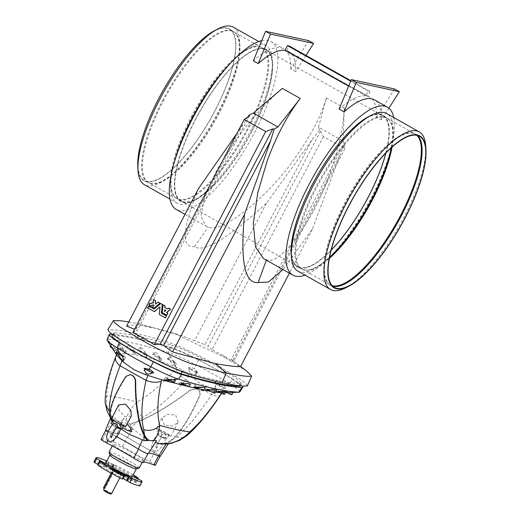 <?xml version="1.0" encoding="UTF-8"?>
<svg xmlns="http://www.w3.org/2000/svg" width="520" height="520" viewBox="0 0 520 520"><rect width="100%" height="100%" fill="white"/><g stroke="black" fill="none" stroke-linecap="round" stroke-linejoin="round"><path stroke-width="0.39" stroke-dasharray="2.6 1.95" d="M158.788 98.728A86.736 27.521 -60.6 0 1 229.359 29.218A86.736 27.521 -60.6 0 1 214.825 110.858A86.736 27.521 -60.6 0 1 144.248 180.369A86.736 27.521 -60.6 0 1 158.788 98.728M162.461 100.802A86.736 27.521 -60.6 0 1 233.031 31.285A86.736 27.521 -60.6 0 1 234.377 32.214A86.736 27.521 -60.6 0 1 218.498 112.924A86.736 27.521 -60.6 0 1 149.416 183.105A86.736 27.521 -60.6 0 1 147.927 182.442A86.736 27.521 -60.6 0 1 162.461 100.802M163.202 101.205A86.587 27.476 -60.6 0 1 233.656 31.805A86.587 27.476 -60.6 0 1 234.994 32.734A86.587 27.476 -60.6 0 1 219.147 113.308A86.587 27.476 -60.6 0 1 150.183 183.365A86.587 27.476 -60.6 0 1 148.694 182.702A86.587 27.476 -60.6 0 1 163.202 101.205M191.217 116.974A86.587 27.476 -60.6 0 1 260.182 46.917A86.587 27.476 -60.6 0 1 261.671 47.58A86.587 27.476 -60.6 0 1 247.156 129.084A86.587 27.476 -60.6 0 1 176.709 198.478A86.587 27.476 -60.6 0 1 175.37 197.548A86.587 27.476 -60.6 0 1 191.217 116.974M191.867 117.358A86.736 27.521 -60.6 0 1 260.949 47.177A86.736 27.521 -60.6 0 1 262.438 47.84A86.736 27.521 -60.6 0 1 247.904 129.48A86.736 27.521 -60.6 0 1 177.327 198.998A86.736 27.521 -60.6 0 1 175.988 198.068A86.736 27.521 -60.6 0 1 191.867 117.358M195.54 119.424A86.736 27.521 -60.6 0 1 266.11 49.914A86.736 27.521 -60.6 0 1 251.576 131.553A86.736 27.521 -60.6 0 1 181.006 201.065A86.736 27.521 -60.6 0 1 195.54 119.424M417.534 135.466A86.736 27.521 119.4 0 0 415.825 134.212A86.736 27.521 119.4 0 0 414.336 133.542A86.736 27.521 119.4 0 0 345.254 203.723A86.736 27.521 119.4 0 0 329.375 284.433A86.736 27.521 119.4 0 0 330.72 285.363A86.736 27.521 119.4 0 0 332.683 286.175M416.878 135.304A86.587 27.476 119.4 0 0 415.058 133.946A86.587 27.476 119.4 0 0 413.569 133.282A86.587 27.476 119.4 0 0 344.604 203.339A86.587 27.476 119.4 0 0 328.757 283.913A86.587 27.476 119.4 0 0 330.096 284.843A86.587 27.476 119.4 0 0 332.195 285.695M392.06 147.062A86.587 27.476 119.4 0 0 388.382 119.099A86.587 27.476 119.4 0 0 387.043 118.177A86.587 27.476 119.4 0 0 316.589 187.571A86.587 27.476 119.4 0 0 302.081 269.067A86.587 27.476 119.4 0 0 303.57 269.731A86.587 27.476 119.4 0 0 329.387 258.382M391.222 147.816A86.736 27.521 119.4 0 0 387.764 118.58A86.736 27.521 119.4 0 0 386.418 117.656A86.736 27.521 119.4 0 0 315.848 187.167A86.736 27.521 119.4 0 0 301.314 268.808A86.736 27.521 119.4 0 0 302.803 269.471A86.736 27.521 119.4 0 0 329.596 257.27M385.905 152.952A86.736 27.521 119.4 0 0 382.746 115.583A86.736 27.521 119.4 0 0 312.175 185.094A86.736 27.521 119.4 0 0 297.635 266.734A86.736 27.521 119.4 0 0 331.233 250.061M195.585 119.438A86.587 27.476 -60.6 0 1 266.038 50.044A86.587 27.476 -60.6 0 1 251.531 131.541A86.587 27.476 -60.6 0 1 181.077 200.935A86.587 27.476 -60.6 0 1 195.585 119.438M331.26 249.945A86.587 27.476 -60.6 0 1 297.713 266.611A86.587 27.476 -60.6 0 1 312.221 185.107A86.587 27.476 -60.6 0 1 382.675 115.713A86.587 27.476 -60.6 0 1 385.827 153.042M124.352 476.203A8.092 0.747 27.6 0 0 124.774 476.236A8.092 0.747 27.6 0 0 124.833 476.19A8.092 0.747 27.6 0 0 119.165 472.387A8.092 0.747 27.6 0 0 110.974 468.669A8.092 0.747 27.6 0 0 110.487 468.689A8.092 0.747 27.6 0 0 110.487 468.767A8.092 0.747 27.6 0 0 116.487 472.667A8.092 0.747 27.6 0 0 124.352 476.203M111.176 468.279A8.092 0.747 -152.4 0 1 119.366 471.998A8.092 0.747 -152.4 0 1 125.041 475.793A8.092 0.747 -152.4 0 1 124.553 475.813A8.092 0.747 -152.4 0 1 116.363 472.095A8.092 0.747 -152.4 0 1 110.695 468.293A8.092 0.747 -152.4 0 1 111.176 468.279M123.968 476.326A7.8 0.722 27.6 0 0 124.371 476.359A7.8 0.722 27.6 0 0 119.281 472.823A7.8 0.722 27.6 0 0 111.078 469.072A7.8 0.722 27.6 0 0 110.611 469.163A7.8 0.722 27.6 0 0 116.395 472.921A7.8 0.722 27.6 0 0 123.968 476.326M111.547 493.727A4.446 0.41 27.6 0 0 108.433 491.641A4.446 0.41 27.6 0 0 103.928 489.6A4.446 0.41 27.6 0 0 103.662 489.606M104.734 487.559L104.442 488.618L105.508 487.728L113.028 473.337L113.061 472.134L112.015 473.655M111.137 473.174L111.397 472.687A1.183 0.377 -60.6 0 1 112.359 471.731L113.061 472.134M110.721 494A3.854 0.358 27.6 0 0 108.206 492.251A3.854 0.358 27.6 0 0 104.15 490.399A3.854 0.358 27.6 0 0 103.916 490.445M111.352 468.254A8.379 0.773 -152.4 0 1 120.14 472.394A8.379 0.773 -152.4 0 1 125.242 475.969A8.379 0.773 -152.4 0 1 124.384 475.832A8.379 0.773 -152.4 0 1 116.109 471.985A8.379 0.773 -152.4 0 1 110.435 468.228A8.379 0.773 -152.4 0 1 111.352 468.254M124.54 475.755A8.495 0.786 27.6 0 0 125.418 475.891A8.495 0.786 27.6 0 0 120.244 472.264A8.495 0.786 27.6 0 0 111.326 468.072A8.495 0.786 27.6 0 0 110.403 468.039A8.495 0.786 27.6 0 0 116.155 471.854A8.495 0.786 27.6 0 0 124.54 475.755M297.889 271.128A90.441 28.698 119.4 0 0 371.475 198.647A90.441 28.698 119.4 0 0 386.633 113.516M345.852 287.749A90.441 28.698 119.4 0 0 404.092 217.016A90.441 28.698 119.4 0 0 425.711 145.912M291.187 253.604A87.178 27.664 119.4 0 0 318.883 261.242A87.178 27.664 119.4 0 0 368.355 197.256A87.178 27.664 119.4 0 0 368.173 116.883M229.957 63.817A90.441 28.698 -60.6 0 1 265.863 45.52A90.441 28.698 -60.6 0 1 272.324 59.547A90.441 28.698 -60.6 0 1 250.705 130.644A90.441 28.698 -60.6 0 1 192.465 201.383A90.441 28.698 -60.6 0 1 177.119 203.131A90.441 28.698 -60.6 0 1 174.142 162.942M233.246 27.151A90.441 28.698 -60.6 0 1 218.088 112.281A90.441 28.698 -60.6 0 1 144.501 184.763M251.719 131.586A87.178 27.664 -60.6 0 1 195.578 199.771A87.178 27.664 -60.6 0 1 195.397 119.392A87.178 27.664 -60.6 0 1 244.868 55.406A87.178 27.664 -60.6 0 1 272.558 63.044A87.178 27.664 -60.6 0 1 251.719 131.586M214.786 30.518A87.178 27.664 -60.6 0 1 214.968 110.89A87.178 27.664 -60.6 0 1 165.497 174.876A87.178 27.664 -60.6 0 1 137.8 167.239M120.666 428.006L117.117 427.329L116.116 425.445C117.026 423.995 118.261 423.657 119.834 424.431L121.127 426.575L120.666 428.006A5.928 0.546 -152.4 0 1 121.947 429.104M114.543 430.612L116.116 425.445A5.928 0.546 -152.4 0 0 111.794 423.599A5.928 0.546 -152.4 0 0 111.436 423.612M113.406 423.716L112.723 424.71L115.447 426.966L117.273 427.271M113.711 419.933A5.928 0.546 -152.4 0 1 119.71 422.656A5.928 0.546 -152.4 0 1 123.864 425.438A5.928 0.546 -152.4 0 1 123.507 425.451A5.928 0.546 -152.4 0 1 117.507 422.728A5.928 0.546 -152.4 0 1 113.353 419.946A5.928 0.546 -152.4 0 1 113.711 419.933M116.857 427.824L114.569 426.374L117.838 428.214M165.685 437.749L162.142 437.067L161.135 435.182C162.045 433.732 163.287 433.401 164.853 434.174L166.147 436.319L165.685 437.749A5.928 0.546 -152.4 0 1 166.972 438.848A5.928 0.546 -152.4 0 1 166.614 438.861A5.928 0.546 -152.4 0 1 166.556 438.848A5.928 0.546 -152.4 0 1 162.292 437.015C162.948 435.468 162.526 434.246 161.024 433.349L158.424 433.459L157.742 434.447L160.466 436.709L162.298 437.197C158.567 440.174 156.267 446.803 156.566 447.499L155.935 446.758L154.993 446.602C155.233 447.317 160.765 440.447 160.888 435.604L161.135 435.182A5.928 0.546 -152.4 0 0 156.812 433.342A5.928 0.546 -152.4 0 0 156.462 433.349A5.928 0.546 -152.4 0 0 156.696 433.693A5.928 0.546 -152.4 0 0 157.742 434.447M158.73 429.676A5.928 0.546 -152.4 0 1 164.73 432.4A5.928 0.546 -152.4 0 1 168.889 435.182A5.928 0.546 -152.4 0 1 168.532 435.195A5.928 0.546 -152.4 0 1 162.532 432.471A5.928 0.546 -152.4 0 1 158.373 429.689A5.928 0.546 -152.4 0 1 158.73 429.676M159.595 436.111L162.858 437.95L159.595 436.111M122.87 478.887L122.07 478.179L123.078 478.491M140.036 485.635A25.948 2.398 27.6 0 0 139.451 484.575A4.745 0.442 -152.4 0 1 136.253 482.865L131.547 480.233L134.355 481.371A4.745 0.442 -152.4 0 1 134.576 481.397A4.745 0.442 -152.4 0 1 136.13 481.969L137.833 478.719M130.189 478.81A14.826 1.371 27.6 0 0 131.073 478.784A14.826 1.371 27.6 0 0 120.685 471.822A14.826 1.371 27.6 0 0 105.684 465.017A14.826 1.371 27.6 0 0 104.793 465.043A14.826 1.371 27.6 0 0 115.187 472.004A14.826 1.371 27.6 0 0 130.189 478.81M130.734 477.763A14.826 1.371 27.6 0 0 131.619 477.737A14.826 1.371 27.6 0 0 121.231 470.776A14.826 1.371 27.6 0 0 106.23 463.97A14.826 1.371 27.6 0 0 105.346 463.996A14.826 1.371 27.6 0 0 115.733 470.957A14.826 1.371 27.6 0 0 130.734 477.763M105.983 463.834A15.126 1.397 27.6 0 0 105.079 463.86A15.126 1.397 27.6 0 0 115.681 470.957A15.126 1.397 27.6 0 0 130.975 477.906A15.126 1.397 27.6 0 0 131.885 477.874A15.126 1.397 27.6 0 0 121.284 470.776A15.126 1.397 27.6 0 0 105.983 463.834M104.546 466.576A15.126 1.397 27.6 0 0 103.642 466.609A15.126 1.397 27.6 0 0 114.244 473.707A15.126 1.397 27.6 0 0 129.538 480.649A15.126 1.397 27.6 0 0 130.448 480.623A15.126 1.397 27.6 0 0 119.847 473.525A15.126 1.397 27.6 0 0 104.546 466.576M132.301 476.593A14.898 1.378 27.6 0 0 121.862 469.599A14.898 1.378 27.6 0 0 106.782 462.755A14.898 1.378 27.6 0 0 105.892 462.787M136.253 468.891A14.898 1.378 27.6 0 0 136.37 468.812A14.898 1.378 27.6 0 0 125.931 461.812A14.898 1.378 27.6 0 0 110.851 454.974A14.898 1.378 27.6 0 0 109.96 455A14.898 1.378 27.6 0 0 109.96 455.15M139.269 467.909A17.05 1.58 27.6 0 0 127.322 459.907A17.05 1.58 27.6 0 0 110.071 452.075A17.05 1.58 27.6 0 0 109.051 452.107M142.272 460.252A17.05 1.58 27.6 0 0 143.292 460.213A17.05 1.58 27.6 0 0 131.339 452.212A17.05 1.58 27.6 0 0 114.088 444.385A17.05 1.58 27.6 0 0 113.067 444.418A17.05 1.58 27.6 0 0 125.021 452.419A17.05 1.58 27.6 0 0 142.272 460.252M159.673 456.228A6.318 0.585 -152.4 0 1 158.548 455.865A44.48 4.115 27.6 0 0 147.992 453.343A44.48 4.115 27.6 0 0 147.947 453.57A6.318 0.585 -152.4 0 1 147.94 453.596A6.318 0.585 -152.4 0 1 147.563 453.609A6.318 0.585 -152.4 0 1 138.522 449.176A44.48 4.115 27.6 0 0 111.403 433.907A6.318 0.585 -152.4 0 1 105.775 430.307A6.318 0.585 -152.4 0 1 107.276 430.664A44.48 4.115 27.6 0 0 115.167 433.271A44.48 4.115 27.6 0 0 117.832 433.186A44.48 4.115 27.6 0 0 117.877 432.959A6.318 0.585 -152.4 0 1 117.884 432.926A6.318 0.585 -152.4 0 1 121.374 434.154A6.318 0.585 -152.4 0 1 127.302 437.346A44.48 4.115 27.6 0 0 154.421 452.621A6.318 0.585 -152.4 0 1 160.049 456.222A6.318 0.585 -152.4 0 1 159.673 456.228M101.042 439.361A6.318 0.585 -152.4 0 1 102.544 439.719A44.48 4.115 27.6 0 0 110.435 442.325A44.48 4.115 27.6 0 0 113.1 442.24A44.48 4.115 27.6 0 0 113.145 442.013A6.318 0.585 -152.4 0 1 113.152 441.981A6.318 0.585 -152.4 0 1 116.636 443.209A6.318 0.585 -152.4 0 1 122.57 446.401A44.48 4.115 27.6 0 0 149.689 461.675A6.318 0.585 -152.4 0 1 155.317 465.27M122.194 356.057L121.901 355.726A4.154 0.384 27.6 0 0 125.411 357.13A4.154 0.384 27.6 0 0 123.078 355.491A4.154 0.384 27.6 0 0 118.053 353.281A26.715 2.47 -152.4 0 1 116.805 352.437A5.928 0.546 -152.4 0 0 116.48 352.456M113.276 348.478L115.992 352.664L117.566 353.899L114.985 348.562A719.687 66.599 -152.4 0 1 115.401 348.589L111.189 344.091L112.983 348.517A26.715 2.47 -152.4 0 1 113.276 348.478A4.154 0.384 27.6 0 0 113.906 348.842A4.154 0.384 27.6 0 0 118.931 351.052A4.154 0.384 27.6 0 0 116.591 349.421A4.154 0.384 27.6 0 0 114.985 348.562M118.788 343.922L120.816 349.109A719.687 66.599 -152.4 0 1 121.27 349.167L125.171 353.652L123.416 349.447A719.687 66.599 -152.4 0 1 123.89 349.518A5.928 0.546 -152.4 0 0 117.331 346.697L118.788 343.922L120.79 345.209L123.89 349.518M121.27 349.167A4.154 0.384 27.6 0 0 126.269 351.364A4.154 0.384 27.6 0 0 123.929 349.732A4.154 0.384 27.6 0 0 123.416 349.447M116.831 351.78L116.805 352.437M120.816 349.109A5.928 0.546 -152.4 0 1 120.673 349.031A5.928 0.546 -152.4 0 1 117.331 346.697M131.014 350.688A5.928 0.546 -152.4 0 1 130.195 350.24A5.928 0.546 -152.4 0 1 126.861 347.906A5.928 0.546 -152.4 0 1 134.03 351.072A5.928 0.546 -152.4 0 1 134.57 351.377L130.884 346.021L128.577 344.617L131.014 350.688A719.687 66.599 -152.4 0 1 131.547 350.792L134.986 354.257L134.011 351.267A719.687 66.599 -152.4 0 1 134.57 351.377M196.125 374.16L195.812 371.716A4.154 0.384 -152.4 0 1 196.872 372.593L196.125 374.16L191.718 375.031L189.989 373.854L188.87 369.876L190.392 368.94A26.715 2.47 27.6 0 0 188.325 367.913A5.928 0.546 27.6 0 1 195.111 371.085A5.928 0.546 27.6 0 1 197.853 372.794L195.793 369.772L194.363 368.745C191.841 367.387 189.826 367.113 188.325 367.913M196.872 372.593A4.154 0.384 -152.4 0 1 191.854 370.376A4.154 0.384 -152.4 0 1 189.514 368.745A4.154 0.384 -152.4 0 1 190.392 368.94M167.466 358.82A5.928 0.546 27.6 0 1 174.285 361.784A26.715 2.47 27.6 0 0 173.381 361.485L175.123 366.158L170.885 362.206L170.04 360.477A719.687 66.599 27.6 0 0 169.267 360.243A5.928 0.546 27.6 0 1 167.466 358.82L168.545 356.766L169.267 360.243M173.381 361.485A4.154 0.384 -152.4 0 1 174.064 361.855A4.154 0.384 -152.4 0 1 176.404 363.487A4.154 0.384 -152.4 0 1 171.386 361.276A4.154 0.384 -152.4 0 1 170.04 360.477M152.776 354.367A5.928 0.546 27.6 0 1 159.946 357.526A5.928 0.546 27.6 0 1 160.089 357.611A719.687 66.599 27.6 0 0 159.393 357.416L160.667 361.212L156.202 356.544A719.687 66.599 27.6 0 0 155.526 356.363A5.928 0.546 27.6 0 1 152.776 354.367L154.154 351.735L155.526 356.363M159.393 357.416A4.154 0.384 -152.4 0 1 161.714 359.034A4.154 0.384 -152.4 0 1 156.689 356.824A4.154 0.384 -152.4 0 1 156.202 356.544M160.089 357.611L156.605 352.853L154.154 351.735M138.352 350.396L140.049 347.152L142.435 348.419L146.289 353.997A5.928 0.546 27.6 0 0 145.522 353.554A5.928 0.546 27.6 0 0 138.352 350.396A5.928 0.546 27.6 0 0 141.694 352.729A5.928 0.546 27.6 0 0 142.252 353.041A719.687 66.599 27.6 0 1 142.863 353.178A4.154 0.384 -152.4 0 0 147.29 355.062L146.504 356.707L142.863 353.178M140.049 347.152L142.252 353.041M122.597 427.863A5.928 0.546 -152.4 0 1 119.444 425.64A5.928 0.546 -152.4 0 1 119.802 425.62L121.921 426.082A50.72 4.693 27.6 0 0 126.705 428.812A50.72 4.693 27.6 0 0 131.716 431.6M127.127 424.001L125.301 422.806L120.874 422.188L119.802 425.62M131.274 416.072L124.761 416.533L119.099 410.481L118.69 404.937M125.834 426.472A8.158 0.754 27.6 0 0 121.245 423.26A8.158 0.754 27.6 0 0 111.384 418.918M151.703 372.45L151.489 372.112A26.715 2.47 27.6 0 0 153.556 373.132M145.652 369.317L146.068 369.33A4.154 0.384 -152.4 0 1 145.008 368.459A4.154 0.384 -152.4 0 1 150.026 370.669A4.154 0.384 -152.4 0 1 152.367 372.3A4.154 0.384 -152.4 0 1 151.489 372.112M167.596 379.269A26.715 2.47 27.6 0 0 168.493 379.568A4.154 0.384 -152.4 0 1 167.817 379.191A4.154 0.384 -152.4 0 1 165.477 377.559A4.154 0.384 -152.4 0 1 170.495 379.769A4.154 0.384 -152.4 0 1 171.841 380.575A719.687 66.599 27.6 0 0 172.614 380.803L175.487 380.178M170.02 380.705L171.841 380.575M183.879 384.572L185.672 384.507A719.687 66.599 27.6 0 0 186.355 384.69L190.476 384.053M181.792 383.442A719.687 66.599 27.6 0 0 182.488 383.637A4.154 0.384 -152.4 0 1 180.167 382.012A4.154 0.384 -152.4 0 1 185.185 384.228A4.154 0.384 -152.4 0 1 185.672 384.507M203.528 390.656A5.928 0.546 27.6 0 0 200.187 388.323A5.928 0.546 27.6 0 0 199.628 388.011L205.218 387.413M130.637 374.666L126.302 376.467C115.213 393.77 110.045 407.043 110.812 416.286L113.971 423.449L112.417 421.74M110.058 414.147L110.812 416.286M121.901 355.726A45.689 4.231 27.6 0 0 123.507 356.7M116.766 436.755A44.48 4.115 -152.4 0 0 111.469 433.973L116.109 425.191L121.043 428.981M121.921 426.082L120.887 423.04M112.626 421.343L116.109 425.191M164.515 425.132L161.837 418.262L167.225 414.329L175.675 415.012L178.165 422.234L172.848 426.088L164.515 425.132M160.999 431.866A8.158 0.754 -152.4 0 1 156.403 428.656A8.158 0.754 -152.4 0 1 166.263 433.004A8.158 0.754 -152.4 0 1 170.859 436.215A8.158 0.754 -152.4 0 1 160.999 431.866M105.547 430.19A6.669 0.617 -152.4 0 1 107.12 430.553L113.191 416.767L119.21 422.045L123.052 419.816L117.572 432.998A44.48 4.115 -152.4 0 0 117.605 432.822A6.669 0.617 27.6 0 1 117.605 432.796A6.669 0.617 27.6 0 1 121.258 434.07A6.669 0.617 27.6 0 1 127.537 437.45A44.48 4.115 27.6 0 0 139.958 444.788A44.48 4.115 27.6 0 0 154.356 452.55A6.669 0.617 -152.4 0 1 160.27 456.346M127.537 437.45L132.71 428.779L144.02 437.515L158.997 443.579L160.869 444.151L170.502 441.551C180.726 432.705 190.463 417.391 199.732 395.61L199.394 395.531C200.408 393.075 199.771 391.021 197.496 389.376L195.969 388.804L190.021 390.26C169.669 405.554 151.873 416.091 136.617 421.87L129.246 423.969L130.936 427.122L130.507 424.242L129.246 423.969M223.828 387.764L223.828 387.764C222.69 389.077 220.395 389.5 216.938 389.025L215.319 388.323L214.87 386.731L219.973 385.326A4.154 0.384 27.6 0 0 216.469 383.923A4.154 0.384 27.6 0 0 218.803 385.554A4.154 0.384 27.6 0 0 223.828 387.764A26.715 2.47 -152.4 0 1 225.076 388.609A5.928 0.546 -152.4 0 0 225.4 388.59L225.758 387.913L225.076 388.609M231.888 394.667A5.928 0.546 -152.4 0 0 228.891 392.529A26.715 2.47 -152.4 0 1 228.605 392.574L226.817 392.632M228.605 392.574L228.605 392.574A4.154 0.384 27.6 0 0 227.968 392.21A4.154 0.384 27.6 0 0 222.95 389.994A4.154 0.384 27.6 0 0 225.29 391.632A4.154 0.384 27.6 0 0 226.895 392.49A719.687 66.599 -152.4 0 1 226.48 392.457M225.42 392.685L221.39 392.743L222.95 389.994M123.052 419.816L123.364 418.971C123.89 417.697 124.761 418.06 125.977 420.075C127.16 414.141 130.812 408.161 136.942 402.129C149.305 395.194 162.305 384.066 175.936 368.738A13.345 4.771 -139.5 0 0 185.718 379.925L188.981 375.219L201.272 384.209L214.975 389.857C220.447 391.437 222.716 392.418 221.793 392.795L223.613 392.737C220.441 392.782 220.838 392.724 224.79 392.554L225.498 392.529M224.542 394.355A5.928 0.546 -152.4 0 0 221.208 392.022A5.928 0.546 -152.4 0 0 221.065 391.937A719.687 66.599 -152.4 0 1 220.61 391.885L218.758 391.944M215.631 391.976L214.357 391.892L215.761 391.723M220.61 391.885A4.154 0.384 27.6 0 0 215.612 389.682A4.154 0.384 27.6 0 0 217.952 391.313A4.154 0.384 27.6 0 0 218.465 391.599A719.687 66.599 -152.4 0 1 217.99 391.534M112.06 334.315A729.443 67.502 27.6 0 1 170.456 347.262A36.471 3.374 27.6 0 1 198.588 359.834A55.452 5.128 27.6 0 1 216.886 369.688A55.452 5.128 27.6 0 1 232.615 378.996L229.73 383.838L224.211 385.554L218.374 384.345A5.928 0.546 -152.4 0 1 222.06 386.256A5.928 0.546 -152.4 0 1 225.4 388.59M224.211 385.554L225.758 387.913M221.065 391.937L225.999 391.579M207.539 389.799L207.87 389.786A4.154 0.384 27.6 0 1 206.089 388.466A4.154 0.384 27.6 0 1 210.333 390.26A719.687 66.599 -152.4 0 0 210.867 390.357A5.928 0.546 -152.4 0 1 211.679 390.806A5.928 0.546 -152.4 0 1 215.02 393.14M210.867 390.357L216.743 389.851M239.766 391.976A35.977 3.328 -152.4 0 0 229.73 383.838A54.958 5.083 27.6 0 0 214.13 374.615A54.958 5.083 27.6 0 0 196.001 364.845A35.977 3.328 27.6 0 0 168.246 352.443A728.956 67.457 27.6 0 0 107.945 339.397L111.215 344.786M214.975 389.857L211.705 394.557C199.414 413.166 187.863 427.245 177.047 436.787L170.365 440.875C180.499 432.211 190.171 417.099 199.394 395.531M219.973 385.326A45.689 4.231 27.6 0 0 218.374 384.345M130.507 424.242L136.441 422.37C151.886 416.468 169.858 405.788 190.359 390.332L196.3 388.875L197.828 389.447C200.103 391.079 200.733 393.133 199.732 395.61M163.169 304.876L162.253 312.637L166.732 315.263M153.53 299.449L153.576 303.024A4.309 4.069 -77.8 0 0 153.491 303.017M261.742 40.619A96.369 30.576 -60.6 0 1 270.842 41.516A96.369 30.576 -60.6 0 1 254.69 132.223A96.369 30.576 -60.6 0 1 176.274 209.463M326.365 97.909L344.286 108.004L343.083 141.063L318.507 127.231L326.365 97.909C321.607 114.868 311.668 134.16 296.543 155.792C270.465 195.084 221.969 234.247 208.358 227L205.725 226.044L200.947 216.242L204.763 196.294L216.996 169.683L234.28 142.317C249.678 120.744 265.694 102.765 282.334 88.387M344.286 108.004C343.401 127.14 338.468 149.247 329.472 174.33C314.34 219.785 279.702 266.747 266.481 259.721L263.464 258.55M393.77 117.533A96.369 30.576 -60.6 0 1 371.325 197.899A96.369 30.576 -60.6 0 1 305.026 275.145M160.089 307.067L159.289 314.308L165.386 317.844M148.811 306.059L147.921 308.009L154.427 311.668M160.771 303.524L154.232 309.03M152.899 303.017A4.309 4.069 -77.8 0 0 150.865 303.758L150.761 303.739M155.753 304.115L158.015 302.068M154.024 305.201A2.308 2.178 102.2 0 1 154.226 305.312L152.425 306.976L154.16 308.185M150.156 303.478L149.266 305.428L150.95 306.371M168.772 308.035L167.661 308.984M221.93 382.798L216.327 380.166C225.875 382.187 233.87 383.344 240.311 383.643L241.364 383.344L235.482 377.741L217.984 367.016C201.377 357.617 180.564 347.744 172.263 345.325L170.898 347.945A41.516 3.842 -152.4 0 1 213.194 367.725A41.516 3.842 -152.4 0 1 239.993 385.964M247.37 385.938L245.889 383.643L240.468 379.425L220.305 367.068C200.785 356.025 176.352 344.468 166.966 341.841C154.265 338.013 143.019 335.017 133.231 332.852L138.411 336.291C128.863 334.269 120.867 333.112 114.426 332.813L113.373 333.106L119.255 338.709L136.754 349.44C153.361 358.832 174.174 368.713 182.475 371.124C195.234 374.985 206.518 377.995 216.327 380.166L215.703 381.355M308.711 40.651L290.784 68.907L295.685 71.669A96.369 30.576 119.4 0 0 288.73 51.584A96.369 30.576 119.4 0 0 286.748 50.745L367.607 96.272L370.084 91.526L368.362 91.156L350.701 81.211M388.915 108.18L381.446 119.958L376.545 117.195A96.369 30.576 119.4 0 0 369.59 97.117A96.369 30.576 119.4 0 0 367.607 96.272M381.446 119.958A96.369 30.576 119.4 0 0 374.485 99.873M339.105 109.096A96.369 30.576 -60.6 0 1 365.885 95.901L368.362 91.156M348.634 86.184L365.885 95.901M290.784 68.907A96.369 30.576 119.4 0 0 283.829 48.828A96.369 30.576 119.4 0 0 253.344 60.807M266.318 260.163L266.481 259.721M343.083 141.063L344.539 144.3L339.762 155.812L312.397 229.171L282.984 269.548M312.397 229.171L289.4 273.156M339.762 155.812L232.785 360.445L240.513 366.665M318.507 127.231L319.521 130.215L320.554 131.112L323.447 136.604L344.884 148.674L343.831 144.222L231.316 359.444L232.785 360.445M343.831 144.222L344.539 144.3M344.884 148.674L233.461 361.81L231.316 359.444M323.447 136.604L212.024 349.732L222.983 355.316L233.461 361.81M394.472 88.94L376.545 117.195M370.084 91.526L350.903 80.724M286.748 50.745L289.224 46.001M247.006 371.332L224.978 357.611L222.983 355.316M114.426 332.813L113.061 335.426A41.516 3.842 27.6 0 0 112.008 335.725M170.898 347.945A730.84 67.633 27.6 0 0 137.04 338.904L138.411 336.291C148.22 338.455 159.504 341.471 172.263 345.325M319.521 130.215L311.851 140.095L266.416 203.281C227.883 238.531 203.892 252.993 194.461 246.662L208.358 227M266.416 203.281L194.539 340.776L182.624 335.998L138.762 323.791L173.635 333.132L224.978 357.611M126.62 326.079C132.34 324.363 140.816 324.935 152.055 327.782M198.497 188.584C182.364 228.683 181.019 248.047 194.461 246.662M311.851 140.095L204.874 344.728L194.539 340.776M320.554 131.112L208.039 346.333L204.874 344.728M212.024 349.732L208.039 346.333M305.981 55.439L295.685 71.669M128.804 321.9L138.762 323.791L133.231 332.852L118.736 330.272L107.816 329.661M113.061 335.426A730.84 67.633 -152.4 0 1 137.04 338.904M248.02 116.812L237.127 133.048M242.658 125.119L135.681 329.752L134.537 329.277M249.548 115.752L137.033 330.967L135.681 329.752M132.802 332.592L137.033 330.967M164.476 311.617L165.899 310.499L164.743 309.738M148.499 453.297A44.48 4.115 27.6 0 0 148.285 453.466A44.48 4.115 27.6 0 0 148.226 453.7L155.623 442.163M111.469 433.973A6.669 0.617 -152.4 0 1 108.004 432.049M117.572 432.998A44.48 4.115 -152.4 0 1 107.12 430.553M232.615 378.996A36.471 3.374 -152.4 0 1 242.268 386.041M207.87 389.786A719.687 66.599 -152.4 0 1 207.311 389.675M168.584 443.352L168.35 443.723M168.077 443.781L161.616 444.399L166.348 444.418L164.638 444.165M170.365 440.875L165.087 444.145M187.304 435.325A13.345 10.751 49.4 0 1 177.047 436.787M132.71 428.779L131.508 427.622L136.441 422.37M161.616 444.399L160.869 444.151M166.348 444.418L170.502 441.551M228.891 392.529L233.083 392.379M232.024 392.457L233.064 392.412L232.024 392.457M221.598 393.354L222.02 392.691L220.227 392.697M195.812 371.716A45.689 4.231 -152.4 0 1 197.853 372.794M217.783 391.625L218.465 391.599M210.333 390.26L208.41 390.293M226.551 392.496L226.895 392.49M215.56 392.106L210.132 391.196M203.879 389.987L199.206 388.999M189.085 386.704L187.869 386.412M182.488 383.637L182.156 383.65M195.592 387.056A719.687 66.599 27.6 0 0 196.222 387.205L195.891 387.225M197.08 387.894L199.017 387.868A719.687 66.599 27.6 0 0 199.628 388.011M221.468 393.296L221.793 392.795M220.63 394.829A13.345 5.258 33.8 0 1 211.705 394.557A115.07 10.647 27.6 0 0 199.062 387.316A115.07 10.647 27.6 0 0 185.718 379.925C170.749 397.026 156.429 409.546 142.766 417.482L136.617 421.87M196.222 387.205A4.154 0.384 -152.4 0 1 194.591 385.983A4.154 0.384 -152.4 0 1 199.017 387.868M189.105 386.685A5.928 0.546 27.6 0 0 186.355 384.69M174.415 382.232A5.928 0.546 27.6 0 0 172.614 380.803M146.068 369.33A45.689 4.231 -152.4 0 1 144.027 368.257M168.493 379.568L167.603 379.581M146.289 353.997A719.687 66.599 27.6 0 0 145.659 353.841A4.154 0.384 -152.4 0 1 147.29 355.062M117.605 432.822L123.422 418.808L117.605 432.796M113.191 416.767L111.456 415.987L111.267 416.891C107.14 409.812 105.69 402.721 106.919 395.629C106.698 385.97 109.824 372.71 116.298 355.836L117.104 354.484C128.531 352.001 148.207 356.259 176.131 367.257L176.911 367.529C180.219 368.485 184.236 371.053 188.981 375.219M105.157 401.869A13.345 11.921 -1.7 0 1 106.919 395.629A510.894 47.281 27.6 0 1 136.942 402.129A13.345 10.212 -120.5 0 0 142.766 417.482M125.977 420.075L129.285 424.255M130.936 427.122L131.508 427.622M174.285 361.784L171.067 357.74L168.545 356.766M145.659 353.841L146.504 356.707M175.936 368.738L176.911 367.529M131.547 350.792A4.154 0.384 27.6 0 0 135.792 352.579A4.154 0.384 27.6 0 0 134.011 351.267M112.983 348.517A5.928 0.546 -152.4 0 1 112.164 348.036M109.993 346.385A5.928 0.546 -152.4 0 1 115.401 348.589M111.267 416.891L112.541 420.635M110.195 417.313L112.288 420.297L111.026 420.024M113.971 423.449L114.588 423.963M117.995 353.704L118.047 353.294M107.023 339.677A35.977 3.328 -152.4 0 1 107.945 339.397L110.117 334.204M116.792 355.206L116.812 354.523M116.298 355.836A13.345 7.417 20.7 0 0 115.648 356.974M133.211 474.851A25.948 2.398 27.6 0 0 113.802 464.321L111.755 468.247A4.745 0.442 -152.4 0 1 111.859 468.435A4.745 0.442 -152.4 0 1 111.215 468.344L106.88 466.323A4.745 0.442 -152.4 0 1 104.169 464.718L106.223 460.791M104.169 464.718A25.948 2.398 27.6 0 0 94.055 461.598M141.499 480.656L139.451 484.575M143.435 462.222A44.48 4.115 27.6 0 0 143.26 462.397A44.48 4.115 27.6 0 0 143.215 462.618L147.947 453.57M106.756 461.136A4.745 0.442 27.6 0 0 108.934 462.397L113.269 464.418A4.745 0.442 27.6 0 0 113.913 464.51A4.745 0.442 27.6 0 0 113.802 464.321M136.13 481.969A25.948 2.398 27.6 0 0 111.755 468.247M98.312 464.588L102.538 466.999L99.736 465.862A4.745 0.442 -152.4 0 1 97.962 465.263M136.162 477.925L134.355 481.371M138.307 478.94L136.253 482.865M108.934 462.397L106.88 466.323M113.269 464.418L111.215 468.344M101.784 461.935L99.736 465.862M112.359 471.731A1.183 0.377 -60.6 0 1 112.164 472.849L104.637 487.24A1.183 0.377 -60.6 0 1 103.675 488.189M113.737 470.841A4.446 0.41 27.6 0 0 113.471 470.847A4.446 0.41 27.6 0 0 116.591 472.934A4.446 0.41 27.6 0 0 121.088 474.981A4.446 0.41 27.6 0 0 121.355 474.968A4.446 0.41 27.6 0 0 118.242 472.882A4.446 0.41 27.6 0 0 113.737 470.841M113.653 470.522A4.687 0.436 27.6 0 0 116.012 472.375A4.687 0.436 27.6 0 0 121.394 474.877A4.687 0.436 27.6 0 0 119.034 473.025A4.687 0.436 27.6 0 0 113.653 470.522M134.81 477.191L132.964 480.727M113.145 442.013L117.877 432.959M215.319 388.323L212.608 389.168M240.311 383.643L239.219 385.729M182.475 371.124L182.169 371.716M191.718 375.031L190.911 376.948M198.588 359.834L194.363 368.745M190.359 390.332L190.021 390.26M154.356 452.55L158.997 443.579M125.963 376.396L126.302 376.467M175.175 365.469L176.131 367.257M170.456 347.262L168.246 352.443L171.067 357.74M115.992 352.664L117.104 354.484M107.887 440.629L111.403 433.907M102.544 439.719L107.276 430.664M122.57 446.401L127.302 437.346M149.689 461.675L154.421 452.621M136.916 478.29L134.862 482.216M124.312 474.481L122.265 478.406M109.538 462.878L107.491 466.804M113.88 464.9L111.826 468.819M103.174 462.579L101.127 466.505M100.952 461.715L99.223 465.017M112.164 472.849L113.028 473.337M111.397 472.687L112.262 473.174M104.637 487.24L105.508 487.728M233.031 31.285L229.359 29.218M234.994 32.734L234.377 32.214M261.671 47.58L233.656 31.805M260.182 46.917L260.949 47.177M266.11 49.914L262.438 47.84M415.825 134.212L419.497 136.279M413.569 133.282L414.336 133.542M387.043 118.177L415.058 133.946M388.382 119.099L387.764 118.58M382.746 115.583L386.418 117.656M382.675 115.713L266.038 50.044M124.833 476.19L125.041 475.793M124.371 476.359L124.774 476.236M119.892 477.769L121.335 474.857C118.112 473.597 115.492 472.212 113.484 470.697L112.008 473.649M177.119 203.131L169.982 199.114M195.578 199.771L192.465 201.383M110.909 437.021L109.974 436.859L112.587 434.083M123.864 425.438L123.624 425.9M158.424 433.459C156.013 435.669 153.966 439.14 152.302 443.892C151.222 447.161 151.658 449.495 153.602 450.892L154.512 451.237C155.656 452.134 157.872 450.821 161.161 447.31C164.34 442.988 166.004 439.322 166.147 436.319M168.889 435.182L166.972 438.848M131.073 478.784L131.619 477.737M103.642 466.609L105.079 463.86M142.123 462.449L143.292 460.213M113.1 442.24L117.832 433.186M125.411 357.13L124.013 360.054M118.931 351.052L117.566 353.899M126.269 351.364L125.171 353.652M126.861 347.906L128.577 344.617M189.514 368.745L188.87 369.876M176.404 363.487L175.123 366.158M119.444 425.64L120.874 422.188M152.367 372.3L151.794 373.49M165.477 377.559L164.015 380.133M161.837 418.262L156.403 428.656M216.469 383.923L214.87 386.731M215.612 389.682L214.357 391.892M185.01 214.383L205.725 226.044M241.364 383.344L240.065 385.827M270.842 41.516L283.829 48.828M288.73 51.584L369.59 97.117M234.644 361.887L240.597 366.503M113.373 333.106L112.548 334.685M182.624 335.998L173.635 333.132M166.758 444.216L168.181 443.989M221.624 392.815L225.206 392.691M196.3 388.875L195.969 388.804M206.089 388.466L205.166 390.091M155.851 441.656L148.285 453.466M178.165 422.234L170.859 436.215M180.167 382.012L178.971 384.118M145.008 368.459L144.144 369.98M194.591 385.983L193.687 387.569M161.714 359.034L160.667 361.212M110.487 345.436L111.189 344.091M135.792 352.579L134.986 354.257M110.422 418.47L111.456 415.987M113.152 441.981L117.884 432.926M143.26 462.397L147.992 453.343M112.288 445.913L113.067 444.418M130.448 480.623L131.885 477.874M104.793 465.043L105.346 463.996M133.601 476.307L131.547 480.233M124.117 474.26L122.07 478.179M124.287 474.871L122.233 478.797M114.075 465.127L112.021 469.047M113.913 464.51L111.859 468.435M104.591 463.073L102.538 466.999M162.838 437.95L166.556 438.848M159.555 436.228L156.696 433.693M158.373 429.689L156.462 433.349M114.53 426.491L112.47 424.651M113.353 419.946L113.113 420.407M120.744 428.909L121.127 426.575M272.558 63.044L272.324 59.547M265.863 45.52L258.726 41.503M110.611 469.163L110.487 468.767M110.487 468.689L110.695 468.293M297.713 266.611L181.077 200.935M297.635 266.734L301.314 268.808M303.57 269.731L302.803 269.471M302.081 269.067L330.096 284.843M328.757 283.913L329.375 284.433M330.72 285.363L334.393 287.43M181.006 201.065L177.327 198.998M175.37 197.548L175.988 198.068M176.709 198.478L148.694 182.702M150.183 183.365L149.416 183.105M147.927 182.442L144.248 180.369"/><path stroke-width="0.78" d="M404.963 217.919A86.736 27.521 119.4 0 0 419.497 136.279A86.736 27.521 119.4 0 0 348.926 205.79A86.736 27.521 119.4 0 0 334.393 287.43A86.736 27.521 119.4 0 0 404.963 217.919M332.683 286.175A86.736 27.521 119.4 0 0 401.291 215.846A86.736 27.521 119.4 0 0 417.534 135.466M332.195 285.695A86.587 27.476 119.4 0 0 400.55 215.449A86.587 27.476 119.4 0 0 416.878 135.304M329.387 258.382A86.587 27.476 119.4 0 0 372.535 199.674A86.587 27.476 119.4 0 0 392.06 147.062M329.596 257.27A86.736 27.521 119.4 0 0 371.885 199.29A86.736 27.521 119.4 0 0 391.222 147.816M331.233 250.061A86.736 27.521 119.4 0 0 368.212 197.223A86.736 27.521 119.4 0 0 385.905 152.952M385.827 153.042A86.587 27.476 -60.6 0 1 368.16 197.21A86.587 27.476 -60.6 0 1 331.26 249.945M112.008 473.649L103.662 489.606A4.446 0.41 27.6 0 0 103.662 489.651A4.446 0.41 27.6 0 0 106.964 491.797A4.446 0.41 27.6 0 0 111.28 493.74A4.446 0.41 27.6 0 0 111.514 493.753A4.446 0.41 27.6 0 0 111.547 493.727L119.892 477.769M103.662 489.651L103.916 490.445A3.854 0.358 27.6 0 0 106.776 492.303A3.854 0.358 27.6 0 0 110.52 493.987A3.854 0.358 27.6 0 0 110.721 494L111.514 493.753M425.945 149.409L425.711 145.912A90.441 28.698 119.4 0 0 419.25 131.885L386.633 113.516A90.441 28.698 119.4 0 0 371.287 115.265A90.441 28.698 119.4 0 0 313.047 186.004A90.441 28.698 119.4 0 0 291.428 257.108A90.441 28.698 119.4 0 0 297.889 271.128L330.506 289.497A90.441 28.698 119.4 0 0 345.852 287.749L348.966 286.137A87.178 27.664 119.4 0 0 405.106 217.952A87.178 27.664 119.4 0 0 425.945 149.409A87.178 27.664 119.4 0 0 398.255 141.772A87.178 27.664 119.4 0 0 348.784 205.758A87.178 27.664 119.4 0 0 348.966 286.137M419.25 131.885A90.441 28.698 119.4 0 0 345.663 204.367A90.441 28.698 119.4 0 0 330.506 289.497M371.287 115.265L368.173 116.883A87.178 27.664 119.4 0 0 312.033 185.068A87.178 27.664 119.4 0 0 291.187 253.604L291.428 257.108M174.142 162.942A90.441 28.698 -60.6 0 1 192.276 118.001A90.441 28.698 -60.6 0 1 229.957 63.817M169.982 199.114L144.501 184.763A90.441 28.698 -60.6 0 1 138.034 170.736A90.441 28.698 -60.6 0 1 159.653 99.638A90.441 28.698 -60.6 0 1 217.9 28.899A90.441 28.698 -60.6 0 1 233.246 27.151L258.726 41.503M138.034 170.736L137.8 167.239A87.178 27.664 -60.6 0 1 158.639 98.703A87.178 27.664 -60.6 0 1 214.786 30.518L217.9 28.899M110.909 437.021L111.54 437.756C111.248 437.06 113.542 430.437 117.28 427.453L117.273 427.271C117.93 425.724 117.507 424.502 115.999 423.605L113.406 423.716C110.987 425.925 108.947 429.403 107.283 434.148C106.203 437.418 106.639 439.751 108.583 441.155L111.072 441.474L112.944 440.629L116.135 437.567L118.801 433.557L120.744 428.909M123.624 425.9L121.947 429.104A5.928 0.546 -152.4 0 1 121.596 429.117A5.928 0.546 -152.4 0 1 121.537 429.104A5.928 0.546 -152.4 0 1 117.273 427.271M123.078 478.491L127.212 480.909A4.745 0.442 -152.4 0 1 129.922 482.515L131.97 478.589A4.745 0.442 27.6 0 0 129.259 476.983L124.117 474.26L124.924 474.962L122.87 478.887A4.745 0.442 -152.4 0 0 122.519 478.784A4.745 0.442 -152.4 0 0 122.447 478.771M124.924 474.962A4.745 0.442 27.6 0 0 124.566 474.864A4.745 0.442 27.6 0 0 124.287 474.871A4.745 0.442 27.6 0 0 124.391 475.059L122.337 478.985A25.948 2.398 27.6 0 1 97.962 465.263L100.016 461.338A25.948 2.398 27.6 0 0 124.391 475.059M137.833 478.719L138.184 478.043A4.745 0.442 27.6 0 0 136.624 477.471A4.745 0.442 27.6 0 0 136.409 477.445L133.601 476.307L138.307 478.94A4.745 0.442 27.6 0 0 141.499 480.656A25.948 2.398 27.6 0 1 142.09 481.709A25.948 2.398 27.6 0 1 140.537 481.76A25.948 2.398 27.6 0 1 131.97 478.589M109.934 455.059L105.892 462.787A14.898 1.378 27.6 0 0 116.337 469.781A14.898 1.378 27.6 0 0 131.41 476.625A14.898 1.378 27.6 0 0 132.301 476.593L136.344 468.865M112.288 445.913L109.051 452.107A17.05 1.58 27.6 0 0 109.044 452.276L109.96 455.15A14.898 1.378 27.6 0 0 121.01 462.325A14.898 1.378 27.6 0 0 135.48 468.839A14.898 1.378 27.6 0 0 136.253 468.891L139.133 468.007A17.05 1.58 27.6 0 0 139.269 467.909L142.123 462.449M109.044 452.276A17.05 1.58 27.6 0 0 121.687 460.486A17.05 1.58 27.6 0 0 138.249 467.942A17.05 1.58 27.6 0 0 139.133 468.007M159.972 456.372L155.317 465.27A6.318 0.585 -152.4 0 1 154.941 465.283A6.318 0.585 -152.4 0 1 153.816 464.913A44.48 4.115 27.6 0 0 143.435 462.222M143.215 462.618A6.318 0.585 -152.4 0 1 143.208 462.651A6.318 0.585 -152.4 0 1 142.831 462.663A6.318 0.585 -152.4 0 1 133.79 458.231A44.48 4.115 27.6 0 0 106.672 442.962A6.318 0.585 -152.4 0 1 101.042 439.361L105.697 430.456M129.922 482.515A25.948 2.398 27.6 0 0 138.483 485.687A25.948 2.398 27.6 0 0 140.036 485.635L142.09 481.709M118.053 353.281C117.903 354.432 118.983 356.337 121.297 358.988L122.707 360.1L124.013 360.054L122.194 356.057M119.815 354.79A5.928 0.546 -152.4 0 1 116.48 352.456L116.831 351.78L119.242 352.488L123.507 356.7A5.928 0.546 -152.4 0 1 119.815 354.79M127.127 424.001L131.092 428.786L131.716 431.6L129.597 431.138A5.928 0.546 -152.4 0 1 122.785 427.966A5.928 0.546 -152.4 0 1 122.597 427.863M125.385 404.125L130.891 410.436L131.274 416.072L125.834 426.472A8.158 0.754 27.6 0 1 115.973 422.123A8.158 0.754 27.6 0 1 111.384 418.918L118.69 404.937L125.385 404.125M116.766 436.755A44.48 4.115 -152.4 0 1 125.866 441.74A44.48 4.115 -152.4 0 1 138.287 449.072A6.669 0.617 27.6 0 0 144.521 452.433A6.669 0.617 27.6 0 0 148.213 453.739A6.669 0.617 27.6 0 0 148.226 453.7M121.043 428.981L129.46 434.369L143.942 440.486L144.177 435.851C138.268 423.521 135.323 405.457 135.337 381.674L135.674 381.745C135.668 379.06 134.466 376.89 132.073 375.219L130.325 374.601M145.652 369.317L144.144 369.98L146.309 373.386L148.252 374.166L151.794 373.49L151.703 372.45M168.493 379.568L164.015 380.133M187.869 386.412L162.481 380.036L164.43 379.932C163.722 380.51 165.588 380.763 170.02 380.705L170.326 380.692M144.027 368.257A5.928 0.546 27.6 0 0 146.77 369.967A5.928 0.546 27.6 0 0 153.556 373.132C153.147 371.846 151.658 370.565 149.091 369.298L144.027 368.257M181.792 383.442A5.928 0.546 27.6 0 0 181.928 383.519A5.928 0.546 27.6 0 0 189.105 386.685L190.476 384.053L187.733 383.487L181.792 383.442M196.358 387.491A5.928 0.546 27.6 0 0 203.528 390.656L205.218 387.413L195.592 387.056A5.928 0.546 27.6 0 0 196.358 387.491M109.181 334.49A36.471 3.374 -152.4 0 0 119.385 342.693A55.452 5.128 -152.4 0 0 135.115 351.995A55.452 5.128 -152.4 0 0 153.413 361.855L150.813 366.762A54.958 5.083 -152.4 0 1 132.685 356.993A54.958 5.083 -152.4 0 1 117.091 347.769A35.977 3.328 -152.4 0 1 107.205 340.347A35.977 3.328 -152.4 0 1 107.023 339.677L109.181 334.49A36.471 3.374 -152.4 0 1 110.117 334.204A729.443 67.502 27.6 0 1 112.06 334.315M122.707 360.1L123.767 362.421L121.927 360.711L120.12 365.729C112.866 384.501 109.298 399.347 109.415 410.267L110.058 414.147M123.767 362.421L133.919 369.629L145.457 374.634L162.481 380.036M112.417 421.74L111.026 420.024L110.123 416.676C109.434 407.284 114.719 393.854 125.963 376.396L130.305 374.595L131.742 375.147C134.127 376.805 135.323 378.976 135.337 381.674M110.123 416.676L112.626 421.343M226.817 392.632L225.42 392.685M218.758 391.944L215.631 391.976M215.761 391.723L218.465 391.599M225.999 391.579L224.542 394.355A5.928 0.546 -152.4 0 1 217.99 391.534C225.764 391.248 229.171 391.671 221.254 391.931M207.85 389.981A5.928 0.546 -152.4 0 1 207.311 389.675L216.743 389.851L215.02 393.14A5.928 0.546 -152.4 0 1 207.85 389.981M167.537 308.984L168.694 308.022L170.475 309.179L166.543 312.553L167.635 313.456L166.744 315.153L162.195 312.709L163.001 304.922L164.859 305.844L164.801 307.522L167.537 308.984L164.964 307.515L165.022 305.844L163.169 304.876M155.63 304.115L158.073 302.042L159.861 303.199L154.148 308.106L152.302 306.976L154.102 305.247A2.346 2.217 -77.8 0 0 150.963 306.261L149.103 305.221L149.994 303.524L150.742 303.758A4.271 4.03 102.2 0 1 153.426 303.036L153.504 299.449L155.272 300.502L155.649 304.07L155.454 300.534L153.53 299.449M185.01 214.383L176.274 209.463A96.369 30.576 -60.6 0 1 192.426 118.755A96.369 30.576 -60.6 0 1 261.742 40.619M305.026 275.145A96.369 30.576 -60.6 0 1 292.909 275.132A96.369 30.576 -60.6 0 1 309.062 184.425A96.369 30.576 -60.6 0 1 387.472 107.185A96.369 30.576 -60.6 0 1 393.77 117.533M300.255 98.475L277.894 126.958L253.325 113.12L282.334 88.387L300.255 98.475C287.489 115.037 276.471 135.837 267.209 160.856L257.771 192.641L253.318 223.633L255.515 246.961L263.464 258.55L292.909 275.132M154.427 311.668L159.933 306.937L154.303 311.603L147.797 307.944L148.642 306.105L154.154 309.069L160.745 303.531L162.298 304.48L161.343 313.06L166.244 315.894L165.575 317.779L166.406 315.887L161.525 313.092L162.474 304.512L160.771 303.524M154.232 309.03L148.811 306.059M154.245 344.663L265.668 131.534L244.225 119.463L132.802 332.592L143.761 338.175L154.245 344.663L160.316 344.078L163.592 345.469L172.594 351.962L215.761 363.656L226.233 373.041L221.93 382.798L236.509 385.385L242.717 386.081L247.37 385.938L251.628 376.188L247.006 371.332L240.597 366.503M150.761 303.739L150.156 303.478M153.491 303.017A4.309 4.069 -77.8 0 0 152.899 303.017M154.16 308.185L160.024 303.257L158.158 302.055M150.95 306.371L151.138 306.306A2.308 2.178 102.2 0 1 154.024 305.201M166.732 315.263L167.811 313.508L166.712 312.618L170.644 309.238L168.772 308.035M215.703 381.355L214.962 382.779A730.84 67.633 -152.4 0 0 238.94 386.256A41.516 3.842 -152.4 0 0 239.993 385.964L240.065 385.827M387.472 107.185L374.485 99.873A96.369 30.576 119.4 0 0 344.006 111.852L339.105 109.096L351.364 79.612L394.472 88.94L399.373 91.702L388.915 108.18M265.603 31.323L270.504 34.086L313.612 43.414L308.711 40.651L265.603 31.323L253.344 60.807L258.245 63.564A96.369 30.576 -60.6 0 1 285.025 50.368L348.634 86.184M282.984 269.548L268.405 282.035L258.167 282.536L266.318 260.163M289.4 273.156L240.513 366.665C235.644 366.75 227.396 365.749 215.761 363.656M277.894 126.958L274.209 129.084L270.569 140.835L244.478 214.468C240.149 261.216 244.712 283.907 258.167 282.536M244.478 214.468L172.594 351.962M399.373 91.702L356.265 82.375L351.364 79.612M356.265 82.375L344.006 111.852M350.903 80.724L289.224 46.001L287.502 45.63L350.701 81.211M143.761 338.175L140.017 339.222C159.406 350.194 183.658 361.647 192.764 364.13C205.361 367.919 216.515 370.89 226.233 373.041L240.78 375.622L246.968 376.318L251.628 376.188M112.548 334.685L112.008 335.725A41.516 3.842 27.6 0 0 138.814 353.957A41.516 3.842 27.6 0 0 181.109 373.744A730.84 67.633 27.6 0 0 214.962 382.779M270.569 140.835L163.592 345.469M265.668 131.534L272.825 128.856L274.209 129.084M272.825 128.856L160.316 344.078M253.325 113.12L249.197 114.998L248.02 116.812M244.225 119.463L249.548 115.752L249.197 114.998M285.025 50.368L287.502 45.63M128.804 321.9L120.114 320.71L113.399 320.593L107.816 329.661L109.161 331.903L114.537 336.115L134.856 348.582C154.375 359.625 178.808 371.183 188.188 373.809C200.895 377.637 212.141 380.634 221.93 382.798M237.127 133.048L198.497 188.584L126.62 326.079L134.537 329.277M313.612 43.414L305.981 55.439M270.504 34.086L258.245 63.564M113.399 320.593L114.719 322.803L120.01 326.95L140.017 339.222M165.386 317.844L159.231 314.379L159.984 307.041M164.457 311.636L164.638 309.68L165.782 310.499L164.457 311.636M164.743 309.738L164.476 311.617M155.623 442.163L158.288 443.553L168.584 443.352L160.27 456.346A6.669 0.617 -152.4 0 1 158.71 455.969A44.48 4.115 27.6 0 0 148.499 453.297M108.004 432.049A6.669 0.617 -152.4 0 1 105.547 430.19L110.422 418.47M153.413 361.855A36.471 3.374 27.6 0 0 181.545 374.426L178.568 379.158L172.822 379.476L175.487 380.178L174.415 382.232A5.928 0.546 27.6 0 1 167.596 379.269L172.822 379.476M242.268 386.041A36.471 3.374 -152.4 0 1 242.794 387.244A36.471 3.374 -152.4 0 1 241.885 387.478A729.443 67.502 -152.4 0 1 181.545 374.426M233.083 392.379L231.888 394.667A5.928 0.546 -152.4 0 1 226.48 392.457L232.667 392.425M148.213 453.739L156.319 441.051C156.839 440.329 155.851 440.18 153.368 440.596C156.767 437.756 158.892 432.679 159.744 425.373C156.839 414.206 157.359 399.477 161.31 381.179L161.688 379.788M168.077 443.781C176.794 442.084 184.022 438.12 189.768 431.873A13.345 10.751 49.4 0 1 187.304 435.325L187.304 435.325C198.178 425.626 209.287 412.126 220.63 394.829L220.63 394.829A13.345 5.258 33.8 0 0 220.948 394.082L221.793 392.795M242.794 387.244L239.766 391.976A35.977 3.328 -152.4 0 1 239.115 392.21A35.977 3.328 -152.4 0 1 238.869 392.21A728.956 67.457 -152.4 0 1 178.568 379.158A35.977 3.328 27.6 0 1 150.813 366.762L149.091 369.298M208.41 390.293L205.166 390.091L207.539 389.799M225.498 392.529L226.551 392.496M220.227 392.697L215.56 392.106M210.132 391.196L203.879 389.987M199.206 388.999L189.085 386.704M182.156 383.65L178.971 384.118L183.879 384.572M195.891 387.225L193.687 387.569L197.08 387.894M147.927 375.349L146.101 380.361C141.531 400.641 140.732 417.047 143.696 429.572A13.345 11.382 166.9 0 0 159.744 425.373A510.894 47.281 -152.4 0 0 189.768 431.873C199.453 423.429 209.839 410.832 220.948 394.082M143.696 429.572L144.566 435.292L148.122 440.479L144.651 440.726L146.861 440.206L148.122 440.479M153.368 440.596L147.901 440.544M146.861 440.206L144.177 435.851M144.651 440.726L143.942 440.486M161.31 381.179A13.345 6.929 -166.5 0 1 146.101 380.361A115.07 10.647 -152.4 0 1 132.763 372.97A115.07 10.647 -152.4 0 1 120.12 365.729A13.345 7.417 20.7 0 1 115.648 356.974L116.584 354.621M144.566 435.292C138.671 423.156 135.707 405.308 135.674 381.745M112.164 348.036A5.928 0.546 -152.4 0 1 109.993 346.385L110.487 345.436M110.195 417.313L106.724 410.169L105.157 401.869A13.345 11.921 -1.7 0 0 109.415 410.267M121.927 360.711L116.792 355.206L107.205 340.347M106.756 461.136A4.745 0.442 27.6 0 1 106.223 460.791A25.948 2.398 27.6 0 0 96.103 457.672A25.948 2.398 27.6 0 0 96.694 458.725L94.64 462.651A4.745 0.442 -152.4 0 1 97.838 464.366L98.312 464.588M96.103 457.672L94.055 461.598A25.948 2.398 27.6 0 0 94.64 462.651M100.016 461.338A4.745 0.442 27.6 0 0 101.784 461.935L104.591 463.073L99.885 460.441A4.745 0.442 27.6 0 0 96.694 458.725M138.184 478.043A25.948 2.398 27.6 0 0 133.211 474.851M136.409 477.445L136.162 477.925M129.259 476.983L127.212 480.909M99.885 460.441L97.838 464.366M117.838 428.214L116.857 427.824M112.534 424.587A5.928 0.546 -152.4 0 1 111.677 423.95A5.928 0.546 -152.4 0 1 111.436 423.612L113.113 420.407M104.241 488.507L103.675 488.189A1.183 0.377 -60.6 0 1 103.87 487.078L111.137 473.174M112.015 473.655L104.741 487.565L103.87 487.078M128.655 476.502L126.601 480.428M135.018 476.801L134.81 477.191M153.816 464.913L158.529 455.904M133.79 458.231L138.508 449.209M138.287 449.072L142.395 439.991M119.385 342.693L117.091 347.769L119.242 352.488M239.219 385.729L238.94 386.256M182.169 371.716L181.109 373.744M241.885 387.478L238.869 392.21L233.064 392.412L239.115 392.21M158.71 455.969L166.491 443.255M146.309 373.386L145.457 374.634M131.092 428.786L129.597 431.138M106.672 442.962L107.887 440.629M101.276 461.091L100.952 461.715M112.587 434.083L114.543 430.612M168.181 443.989L171.457 443.3L179.862 440.226L187.304 435.325M221.598 393.354L220.63 394.829M105.157 401.869C105.203 389.409 108.7 374.446 115.648 356.974M143.208 462.651L147.862 453.752M117.819 428.207L121.537 429.104M112.47 424.651L111.677 423.95"/></g></svg>
